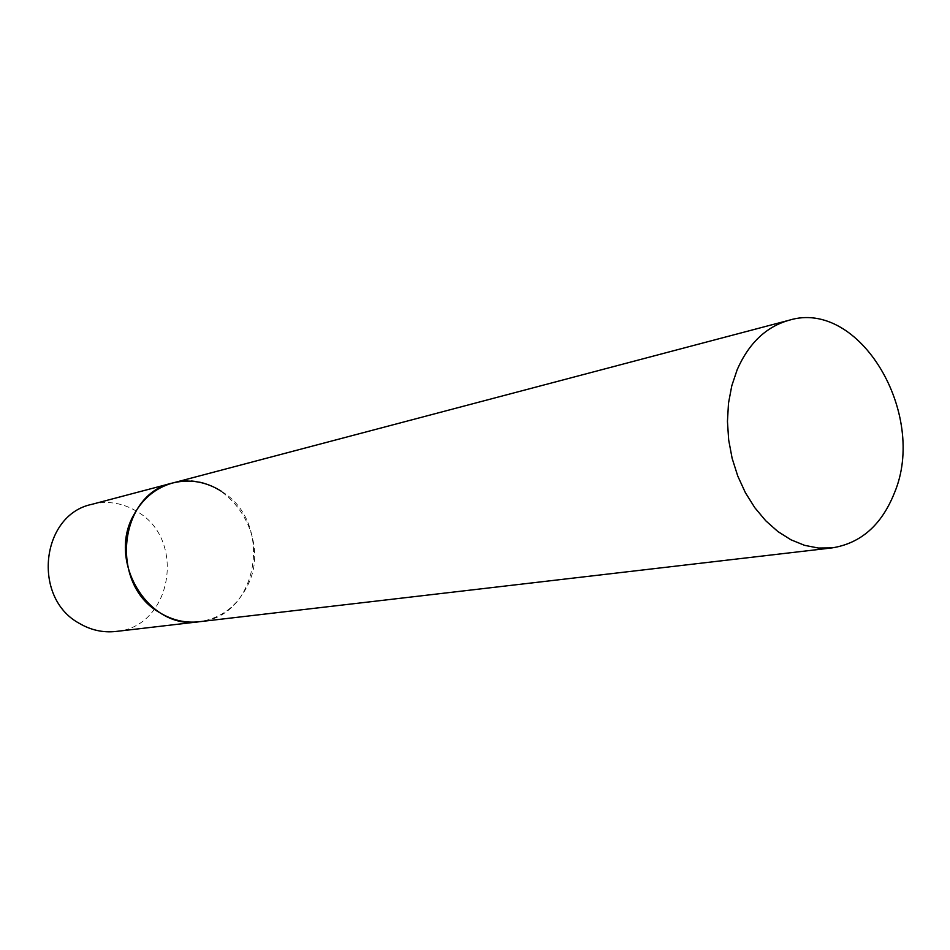 <?xml version="1.0" encoding="UTF-8"?>
<svg xmlns="http://www.w3.org/2000/svg" width="950" height="950" viewBox="0 0 950 950"><rect width="100%" height="100%" fill="white"/><g stroke="black" fill="none" stroke-linecap="round" stroke-linejoin="round"><path stroke-width="0.71" stroke-dasharray="4.75 3.56" d="M221.623 491.435C274.111 522.476 258.554 617.417 199.061 621.763C220.424 618.569 236.348 606.955 246.834 586.934C274.265 537.142 225.221 466.782 172.769 482.968M91.806 504.355C107.908 500.436 123.156 502.942 137.56 511.86C186.734 540.099 171.665 627.38 115.876 631.465"/><path stroke-width="1.43" d="M832.093 547.889C860.807 543.329 881.553 525.077 894.354 493.109C927.877 414.224 859.536 298.359 788.999 320.269C766.127 326.741 748.861 343.199 737.2 369.645L731.785 385.795L728.496 403.204L727.451 421.432L728.674 439.981L732.141 458.363L737.77 476.081L745.382 492.67L754.799 507.692L765.736 520.766L777.896 531.549L790.97 539.802L804.591 545.336L818.413 548.043L832.093 547.889L115.876 631.465C103.016 632.854 90.808 630.135 79.218 623.307C31.754 597.692 41.064 514.71 91.806 504.355L172.769 482.968C155.836 487.73 142.856 498.358 133.819 514.852C106.626 561.735 149.245 630.337 199.061 621.763C185.345 623.248 172.283 620.243 159.861 612.738C108.941 584.606 118.596 493.917 172.769 482.968C189.953 478.812 206.233 481.626 221.623 491.435M172.769 482.968L788.999 320.269"/></g></svg>
